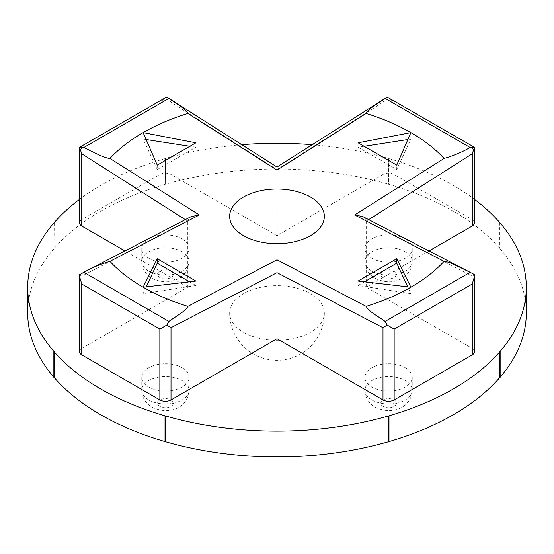 <?xml version="1.0" encoding="UTF-8"?>
<svg xmlns="http://www.w3.org/2000/svg" width="554" height="554" viewBox="0 0 554 554"><rect width="100%" height="100%" fill="white"/><g stroke="black" fill="none" stroke-linecap="round" stroke-linejoin="round"><path stroke-width="0.42" stroke-dasharray="2.77 2.08" d="M364.033 146.304L358.092 147.226L358.092 142.814M358.092 147.226L396.74 169.538L410.888 139.061L407.889 139.525M410.888 139.061L410.888 132.621M396.74 169.538L396.74 165.127M364.428 281.827L358.092 285.49L410.888 293.655L407.73 286.854M410.888 293.655L410.888 287.214M358.092 285.49L358.092 281.072M146.27 286.854L143.112 293.655L195.908 285.49L195.908 281.072M143.112 293.655L143.112 287.214M195.908 285.49L189.572 281.827M146.111 139.525L143.112 139.061L157.26 169.538L157.26 165.127M143.112 139.061L143.112 132.621M157.26 169.538L195.908 147.226L195.908 142.814M195.908 147.226L189.967 146.304M166.802 97.088L171.006 102.248L277 169.621L277 167.024M387.198 97.088L382.994 102.248L382.994 174.489A7.888 4.557 0 0 1 394.15 174.489L472.25 219.578A7.888 4.557 0 0 1 474.556 222.798M382.994 174.489L277 235.685L277 169.621L382.994 102.248M79.561 274.701L81.75 276.169L187.744 221.15L188.637 218.643L191.185 216.579M81.75 276.169L81.75 348.411L187.744 287.214L187.744 221.15L185.355 219.654M187.744 287.214L125.079 251.031M368.645 219.654L366.256 221.15L365.363 218.643L362.815 216.579M474.439 274.701L472.25 276.169L472.25 348.411L366.256 287.214L428.921 251.031M366.256 287.214L366.256 221.15L472.25 276.169M474.556 351.631A7.888 4.557 0 0 0 472.25 348.411M79.444 147.385L81.75 148.721L159.85 103.633L165.431 97.739M277 235.685L171.006 174.489A7.888 4.557 0 0 0 159.85 174.489L81.75 219.578A7.888 4.557 0 0 0 79.444 222.798M474.556 147.385L472.25 148.721L394.15 103.633L388.569 97.739M81.75 348.411A7.888 4.557 0 0 0 79.444 351.631M500.006 351.555L500.006 377.316M526.3 312.982A249.3 143.929 0 0 0 500.006 248.642L499.736 248.331A249.3 143.929 0 0 0 388.977 184.385L388.437 184.226A249.3 143.929 0 0 0 165.563 184.226L165.431 158.382L165.563 184.226M500.006 222.874L500.006 248.642M474.556 199.426A249.3 143.929 0 0 0 388.977 158.617L388.569 158.382L388.569 184.15M312.331 144.732A249.3 143.929 0 0 1 388.437 158.465L388.569 158.382M241.669 144.732A249.3 143.929 0 0 0 165.563 158.465M79.444 199.426A249.3 143.929 0 0 1 165.023 158.617L165.431 158.382M388.437 158.465L388.437 184.226M53.994 222.874L53.994 248.642L54.264 222.569M53.856 223.033L53.856 248.566M165.023 158.617L165.023 184.385L165.431 184.15M53.856 377.392L53.994 351.555M388.977 158.617L388.977 184.385M499.736 222.569L499.736 248.331M500.144 223.033L500.144 248.566M53.994 248.642A249.3 143.929 0 0 0 27.7 312.982M165.023 184.385A249.3 143.929 0 0 0 54.264 248.331M243.531 332.303A47.332 27.326 0 0 0 295.116 338.231A47.332 27.326 0 0 0 324.332 312.982A47.332 27.326 0 0 0 277 285.649A47.332 27.326 0 0 0 229.668 312.982A47.332 27.326 0 0 0 243.531 332.303M182.162 238.906A23.67 13.663 0 0 0 156.373 235.942A23.67 13.663 0 0 0 141.762 248.566A23.67 13.663 0 0 0 165.431 262.229A23.67 13.663 0 0 0 189.094 248.566A23.67 13.663 0 0 0 182.162 238.906M405.306 367.731A23.67 13.663 0 0 0 379.511 364.767A23.67 13.663 0 0 0 364.906 377.392A23.67 13.663 0 0 0 388.569 391.062A23.67 13.663 0 0 0 412.238 377.392A23.67 13.663 0 0 0 405.306 367.731M182.162 367.731A23.67 13.663 0 0 0 156.373 364.767A23.67 13.663 0 0 0 141.762 377.392A23.67 13.663 0 0 0 165.431 391.062A23.67 13.663 0 0 0 189.094 377.392A23.67 13.663 0 0 0 182.162 367.731M405.306 238.906A23.67 13.663 0 0 0 379.511 235.942A23.67 13.663 0 0 0 364.906 248.566A23.67 13.663 0 0 0 388.569 262.229A23.67 13.663 0 0 0 412.238 248.566A23.67 13.663 0 0 0 405.306 238.906M171.006 102.248L171.006 174.489M159.85 103.633L159.85 174.489M394.15 103.633L394.15 174.489M81.75 148.721L81.75 219.578M472.25 148.721L472.25 219.578M371.838 271.114A23.67 13.663 180 0 1 364.906 261.446A23.67 13.663 180 0 1 379.511 248.822A23.67 13.663 180 0 1 405.306 251.786A23.67 13.663 180 0 1 412.238 261.446A23.67 13.663 180 0 1 397.627 274.071A23.67 13.663 180 0 1 371.838 271.114M382.994 277.554A7.888 4.557 180 0 1 386.526 269.93A7.888 4.557 180 0 1 396.193 275.511A7.888 4.557 180 0 1 382.994 277.554M148.694 399.94A23.67 13.663 180 0 1 141.762 390.279A23.67 13.663 180 0 1 156.373 377.655A23.67 13.663 180 0 1 182.162 380.619A23.67 13.663 180 0 1 189.094 390.279A23.67 13.663 180 0 1 174.489 402.903A23.67 13.663 180 0 1 148.694 399.94M159.85 406.38A7.888 4.557 180 0 1 163.388 398.762A7.888 4.557 180 0 1 173.049 404.337A7.888 4.557 180 0 1 159.85 406.38M371.838 399.94A23.67 13.663 180 0 1 364.906 390.279A23.67 13.663 180 0 1 379.511 377.655A23.67 13.663 180 0 1 405.306 380.619A23.67 13.663 180 0 1 412.238 390.279A23.67 13.663 180 0 1 397.627 402.903A23.67 13.663 180 0 1 371.838 399.94M382.994 406.38A7.888 4.557 180 0 1 386.526 398.762A7.888 4.557 180 0 1 396.193 404.337A7.888 4.557 180 0 1 382.994 406.38M148.694 271.114A23.67 13.663 180 0 1 141.762 261.446A23.67 13.663 180 0 1 156.373 248.822A23.67 13.663 180 0 1 182.162 251.786A23.67 13.663 180 0 1 189.094 261.446A23.67 13.663 180 0 1 174.489 274.071A23.67 13.663 180 0 1 148.694 271.114M159.85 277.554A7.888 4.557 180 0 1 163.388 269.93A7.888 4.557 180 0 1 173.049 275.511A7.888 4.557 180 0 1 159.85 277.554M364.906 248.566L364.906 261.446C364.449 265.678 367.344 273.815 375.1 278.337C384.164 282.457 392.211 282.914 399.233 279.715C405.009 278.087 412.848 269.424 412.238 261.446L412.238 248.566M141.762 377.392L141.762 390.279C141.312 394.503 144.199 402.64 151.962 407.162C161.027 411.283 169.067 411.747 176.089 408.547C181.871 406.92 189.703 398.25 189.094 390.279L189.094 377.392M364.906 377.392L364.906 390.279C364.449 394.503 367.344 402.64 375.1 407.162C384.164 411.283 392.211 411.747 399.233 408.547C405.009 406.92 412.848 398.25 412.238 390.279L412.238 377.392M141.762 248.566L141.762 261.446C141.312 265.678 144.199 273.815 151.962 278.337C161.027 282.457 169.067 282.914 176.089 279.715C181.871 278.087 189.703 269.424 189.094 261.446L189.094 248.566M229.668 312.982A47.332 47.332 0 0 0 253.33 353.971A47.332 47.332 0 0 0 324.332 312.982"/><path stroke-width="0.83" d="M387.198 325.066L382.994 327.698L277 272.686L277 259.819L366.132 306.362C369.331 312.103 378.687 316.563 385.106 321.417L387.198 325.066L394.15 329.083L472.25 283.994L474.556 276.217L474.439 274.701L473.372 274.008L362.815 216.579L354.664 214.98L444.052 158.458A189.343 109.318 0 0 0 410.888 132.621L358.092 142.814L396.74 165.127L410.888 132.621A189.343 109.318 0 0 0 366.132 113.466L277 170.14L187.868 113.466C184.669 107.725 175.313 103.273 168.894 98.411L166.802 97.088L165.431 97.739L79.444 147.385L83.869 147.502C91.708 151.159 104.117 158.188 109.948 158.458L199.336 214.98L109.948 261.377C100.489 264.099 91.798 267.748 83.869 272.333L79.561 274.701L79.444 276.217L81.75 283.994L81.75 354.851A7.888 4.557 0 0 1 79.444 351.631L79.444 276.217M407.889 139.525L364.033 146.304M366.132 306.362A189.343 109.318 0 0 0 410.888 287.214L396.74 258.76L358.092 281.072L410.888 287.214A189.343 109.318 0 0 0 444.052 261.377L354.664 214.98M407.73 286.854L396.74 263.171L396.74 258.76M396.74 263.171L364.428 281.827M109.948 261.377A189.343 109.318 0 0 0 143.112 287.214L195.908 281.072L157.26 258.76L143.112 287.214A189.343 109.318 0 0 0 187.868 306.362L277 259.819M189.572 281.827L157.26 263.171L157.26 258.76M157.26 263.171L146.27 286.854M187.868 113.466A189.343 109.318 0 0 0 143.112 132.621L157.26 165.127L195.908 142.814L143.112 132.621A189.343 109.318 0 0 0 109.948 158.458M189.967 146.304L146.111 139.525M428.921 251.031L472.25 226.018A7.888 4.557 0 0 0 474.556 222.798L474.556 147.385L387.198 97.088L277 167.024L277 170.14M387.198 97.088L385.106 98.411C378.77 102.94 366.603 110.101 366.132 113.466M81.902 273.309L191.185 216.579L199.336 214.98M79.561 147.454L81.75 153.777L81.75 226.018L125.079 251.031M185.355 219.654L81.75 153.777M166.802 325.066L171.006 327.698L171.006 399.94A7.888 4.557 0 0 1 159.85 399.94L159.85 329.083L166.802 325.066L168.894 321.417C175.23 316.888 187.397 309.728 187.868 306.362M382.994 327.698L382.994 399.94L277 338.743L277 272.686L171.006 327.698M444.052 158.458C453.511 155.736 462.202 152.08 470.131 147.502L474.439 147.454L472.25 153.777L368.645 219.654M472.098 273.309L470.131 272.333C462.292 268.669 449.883 261.647 444.052 261.377M382.994 399.94A7.888 4.557 0 0 0 394.15 399.94L472.25 354.851A7.888 4.557 0 0 0 474.556 351.631L474.556 276.217M277 167.024L166.802 97.088M79.444 147.385L79.444 222.798A7.888 4.557 0 0 0 81.75 226.018M79.444 199.426A249.3 143.929 0 0 0 54.264 222.569L53.994 222.874A249.3 143.929 0 0 0 27.7 287.214A249.3 143.929 0 0 0 53.994 351.555L54.264 351.859A249.3 143.929 0 0 0 165.023 415.812L165.563 415.964A249.3 143.929 0 0 0 388.437 415.964L388.977 415.812A249.3 143.929 0 0 0 499.736 351.859L500.006 351.555A249.3 143.929 0 0 0 526.3 287.214A249.3 143.929 0 0 0 500.006 222.874L499.736 222.569A249.3 143.929 0 0 0 474.556 199.426M500.144 351.631L500.144 377.392L499.736 377.627L499.736 351.859M500.144 377.163A249.3 143.929 0 0 0 526.3 312.982L526.3 287.214M312.331 144.732A249.3 143.929 0 0 0 241.669 144.732M171.006 399.94L277 338.743M159.85 399.94L81.75 354.851M388.977 415.812L388.977 441.58A249.3 143.929 0 0 0 499.736 377.627M53.856 351.631L53.856 377.392L54.264 377.627A249.3 143.929 0 0 0 165.023 441.58L165.563 441.732A249.3 143.929 0 0 0 388.437 441.732L388.977 441.58M54.264 351.859L54.264 377.627M165.563 415.964L165.563 441.732M165.431 416.04L165.431 441.808M165.023 415.812L165.023 441.58M388.569 416.04L388.569 441.808M388.437 415.964L388.437 441.732M27.7 287.214L27.7 312.982A249.3 143.929 0 0 0 53.856 377.163M310.469 197.03A47.332 27.326 0 0 0 231.274 209.28A47.332 27.326 0 0 0 289.25 242.756A47.332 27.326 0 0 0 310.469 197.03M472.25 283.994L472.25 354.851M83.869 147.502L168.894 98.411M470.131 147.502L385.106 98.411M394.15 329.083L394.15 399.94M385.106 321.417L470.131 272.333M168.894 321.417L83.869 272.333M159.85 329.083L81.75 283.994M472.25 153.777L472.25 226.018"/></g></svg>
